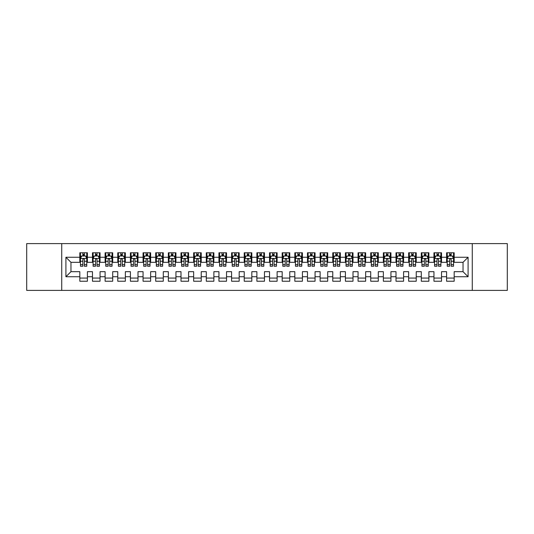 <?xml version="1.0" encoding="UTF-8"?>
<svg xmlns="http://www.w3.org/2000/svg" width="534" height="534" viewBox="0 0 534 534"><rect width="100%" height="100%" fill="white"/><g stroke="black" fill="none" stroke-linecap="round" stroke-linejoin="round"><path stroke-width="0.8" d="M472.27 290.396L507.3 290.396L507.3 243.604L472.27 243.604L472.27 290.396L61.73 290.396L61.73 243.604L26.7 243.604L26.7 290.396L61.73 290.396M472.27 243.604L61.73 243.604M65.909 276.739L65.909 257.261L79.82 257.261L79.82 262.321L70.969 262.321L70.969 271.679L65.909 276.739L79.82 276.739L79.82 281.231L87.409 281.231L87.409 276.739L92.469 276.739L92.469 281.231L100.052 281.231L100.052 276.739L105.111 276.739L105.111 281.231L112.701 281.231L112.701 276.739L117.76 276.739L117.76 281.231L125.35 281.231L125.35 276.739L130.409 276.739L130.409 281.231L137.999 281.231L137.999 276.739L143.059 276.739L143.059 281.231L150.641 281.231L150.641 276.739L155.701 276.739L155.701 281.231L163.291 281.231L163.291 276.739L168.35 276.739L168.35 281.231L175.94 281.231L175.94 276.739L180.999 276.739L180.999 281.231L188.589 281.231L188.589 276.739L193.648 276.739L193.648 281.231L201.231 281.231L201.231 276.739L206.291 276.739L206.291 281.231L213.88 281.231L213.88 276.739L218.94 276.739L218.94 281.231L226.529 281.231L226.529 276.739L231.589 276.739L231.589 281.231L239.179 281.231L239.179 276.739L244.232 276.739L244.232 281.231L251.821 281.231L251.821 276.739L256.881 276.739L256.881 281.231L264.47 281.231L264.47 276.739L269.53 276.739L269.53 281.231L277.119 281.231L277.119 276.739L282.179 276.739L282.179 281.231L289.768 281.231L289.768 276.739L294.821 276.739L294.821 281.231L302.411 281.231L302.411 276.739L307.471 276.739L307.471 281.231L315.06 281.231L315.06 276.739L320.12 276.739L320.12 281.231L327.709 281.231L327.709 276.739L332.769 276.739L332.769 281.231L340.352 281.231L340.352 276.739L345.411 276.739L345.411 281.231L353.001 281.231L353.001 276.739L358.06 276.739L358.06 281.231L365.65 281.231L365.65 276.739L370.709 276.739L370.709 281.231L378.299 281.231L378.299 276.739L383.359 276.739L383.359 281.231L390.941 281.231L390.941 276.739L396.001 276.739L396.001 281.231L403.591 281.231L403.591 276.739L408.65 276.739L408.65 281.231L416.24 281.231L416.24 276.739L421.299 276.739L421.299 281.231L428.889 281.231L428.889 276.739L433.948 276.739L433.948 281.231L441.531 281.231L441.531 276.739L446.591 276.739L446.591 281.231L454.18 281.231L454.18 271.679L463.031 271.679L463.031 262.321L454.18 262.321L454.18 257.261L468.091 257.261L468.091 276.739L454.18 276.739M454.18 257.261L454.18 252.769L446.591 252.769L446.591 257.261L441.531 257.261L441.531 252.769L433.948 252.769L433.948 257.261L428.889 257.261L428.889 252.769L421.299 252.769L421.299 257.261L416.24 257.261L416.24 252.769L408.65 252.769L408.65 257.261L403.591 257.261L403.591 252.769L396.001 252.769L396.001 257.261L390.941 257.261L390.941 252.769L383.359 252.769L383.359 257.261L378.299 257.261L378.299 252.769L370.709 252.769L370.709 257.261L365.65 257.261L365.65 252.769L358.06 252.769L358.06 257.261L353.001 257.261L353.001 252.769L345.411 252.769L345.411 257.261L340.352 257.261L340.352 252.769L332.769 252.769L332.769 257.261L327.709 257.261L327.709 252.769L320.12 252.769L320.12 257.261L315.06 257.261L315.06 252.769L307.471 252.769L307.471 257.261L302.411 257.261L302.411 252.769L294.821 252.769L294.821 257.261L289.768 257.261L289.768 252.769L282.179 252.769L282.179 257.261L277.119 257.261L277.119 252.769L269.53 252.769L269.53 257.261L264.47 257.261L264.47 252.769L256.881 252.769L256.881 257.261L251.821 257.261L251.821 252.769L244.232 252.769L244.232 257.261L239.179 257.261L239.179 252.769L231.589 252.769L231.589 257.261L226.529 257.261L226.529 252.769L218.94 252.769L218.94 257.261L213.88 257.261L213.88 252.769L206.291 252.769L206.291 257.261L201.231 257.261L201.231 252.769L193.648 252.769L193.648 257.261L188.589 257.261L188.589 252.769L180.999 252.769L180.999 257.261L175.94 257.261L175.94 252.769L168.35 252.769L168.35 257.261L163.291 257.261L163.291 252.769L155.701 252.769L155.701 257.261L150.641 257.261L150.641 252.769L143.059 252.769L143.059 257.261L137.999 257.261L137.999 252.769L130.409 252.769L130.409 257.261L125.35 257.261L125.35 252.769L117.76 252.769L117.76 257.261L112.701 257.261L112.701 252.769L105.111 252.769L105.111 257.261L100.052 257.261L100.052 252.769L92.469 252.769L92.469 257.261L87.409 257.261L87.409 252.769L79.82 252.769L79.82 257.261M441.531 276.739L441.531 271.679L446.591 271.679L446.591 276.739M468.091 257.261L463.031 262.321M428.889 276.739L428.889 271.679L433.948 271.679L433.948 276.739M446.591 257.261L446.591 262.321L441.531 262.321L441.531 257.261M416.24 276.739L416.24 271.679L421.299 271.679L421.299 276.739M433.948 257.261L433.948 262.321L428.889 262.321L428.889 257.261M403.591 276.739L403.591 271.679L408.65 271.679L408.65 276.739M421.299 257.261L421.299 262.321L416.24 262.321L416.24 257.261M390.941 276.739L390.941 271.679L396.001 271.679L396.001 276.739M408.65 257.261L408.65 262.321L403.591 262.321L403.591 257.261M378.299 276.739L378.299 271.679L383.359 271.679L383.359 276.739M396.001 257.261L396.001 262.321L390.941 262.321L390.941 257.261M365.65 276.739L365.65 271.679L370.709 271.679L370.709 276.739M383.359 257.261L383.359 262.321L378.299 262.321L378.299 257.261M353.001 276.739L353.001 271.679L358.06 271.679L358.06 276.739M370.709 257.261L370.709 262.321L365.65 262.321L365.65 257.261M340.352 276.739L340.352 271.679L345.411 271.679L345.411 276.739M358.06 257.261L358.06 262.321L353.001 262.321L353.001 257.261M327.709 276.739L327.709 271.679L332.769 271.679L332.769 276.739M345.411 257.261L345.411 262.321L340.352 262.321L340.352 257.261M315.06 276.739L315.06 271.679L320.12 271.679L320.12 276.739M332.769 257.261L332.769 262.321L327.709 262.321L327.709 257.261M302.411 276.739L302.411 271.679L307.471 271.679L307.471 276.739M320.12 257.261L320.12 262.321L315.06 262.321L315.06 257.261M289.768 276.739L289.768 271.679L294.821 271.679L294.821 276.739M307.471 257.261L307.471 262.321L302.411 262.321L302.411 257.261M277.119 276.739L277.119 271.679L282.179 271.679L282.179 276.739M294.821 257.261L294.821 262.321L289.768 262.321L289.768 257.261M264.47 276.739L264.47 271.679L269.53 271.679L269.53 276.739M282.179 257.261L282.179 262.321L277.119 262.321L277.119 257.261M251.821 276.739L251.821 271.679L256.881 271.679L256.881 276.739M269.53 257.261L269.53 262.321L264.47 262.321L264.47 257.261M239.179 276.739L239.179 271.679L244.232 271.679L244.232 276.739M256.881 257.261L256.881 262.321L251.821 262.321L251.821 257.261M226.529 276.739L226.529 271.679L231.589 271.679L231.589 276.739M244.232 257.261L244.232 262.321L239.179 262.321L239.179 257.261M213.88 276.739L213.88 271.679L218.94 271.679L218.94 276.739M231.589 257.261L231.589 262.321L226.529 262.321L226.529 257.261M201.231 276.739L201.231 271.679L206.291 271.679L206.291 276.739M218.94 257.261L218.94 262.321L213.88 262.321L213.88 257.261M188.589 276.739L188.589 271.679L193.648 271.679L193.648 276.739M206.291 257.261L206.291 262.321L201.231 262.321L201.231 257.261M175.94 276.739L175.94 271.679L180.999 271.679L180.999 276.739M193.648 257.261L193.648 262.321L188.589 262.321L188.589 257.261M163.291 276.739L163.291 271.679L168.35 271.679L168.35 276.739M180.999 257.261L180.999 262.321L175.94 262.321L175.94 257.261M150.641 276.739L150.641 271.679L155.701 271.679L155.701 276.739M168.35 257.261L168.35 262.321L163.291 262.321L163.291 257.261M137.999 276.739L137.999 271.679L143.059 271.679L143.059 276.739M155.701 257.261L155.701 262.321L150.641 262.321L150.641 257.261M125.35 276.739L125.35 271.679L130.409 271.679L130.409 276.739M143.059 257.261L143.059 262.321L137.999 262.321L137.999 257.261M112.701 276.739L112.701 271.679L117.76 271.679L117.76 276.739M130.409 257.261L130.409 262.321L125.35 262.321L125.35 257.261M100.052 276.739L100.052 271.679L105.111 271.679L105.111 276.739M117.76 257.261L117.76 262.321L112.701 262.321L112.701 257.261M87.409 276.739L87.409 271.679L92.469 271.679L92.469 276.739M105.111 257.261L105.111 262.321L100.052 262.321L100.052 257.261M70.969 271.679L79.82 271.679L79.82 276.739M92.469 257.261L92.469 262.321L87.409 262.321L87.409 257.261M446.591 255.933L447.225 255.933M453.546 255.933L454.18 255.933M433.948 255.933L434.576 255.933M440.904 255.933L441.531 255.933M421.299 255.933L421.933 255.933M428.255 255.933L428.889 255.933M408.65 255.933L409.284 255.933M415.606 255.933L416.24 255.933M396.001 255.933L396.635 255.933M402.956 255.933L403.591 255.933M383.359 255.933L383.986 255.933M390.314 255.933L390.941 255.933M370.709 255.933L371.344 255.933M377.665 255.933L378.299 255.933M358.06 255.933L358.694 255.933M365.016 255.933L365.65 255.933M345.411 255.933L346.045 255.933M352.367 255.933L353.001 255.933M332.769 255.933L333.396 255.933M339.724 255.933L340.352 255.933M320.12 255.933L320.754 255.933M327.075 255.933L327.709 255.933M307.471 255.933L308.105 255.933M314.426 255.933L315.06 255.933M294.821 255.933L295.456 255.933M301.783 255.933L302.411 255.933M282.179 255.933L282.806 255.933M289.134 255.933L289.768 255.933M269.53 255.933L270.164 255.933M276.485 255.933L277.119 255.933M256.881 255.933L257.515 255.933M263.836 255.933L264.47 255.933M244.232 255.933L244.866 255.933M251.194 255.933L251.821 255.933M231.589 255.933L232.217 255.933M238.544 255.933L239.179 255.933M218.94 255.933L219.574 255.933M225.895 255.933L226.529 255.933M206.291 255.933L206.925 255.933M213.246 255.933L213.88 255.933M193.648 255.933L194.276 255.933M200.604 255.933L201.231 255.933M180.999 255.933L181.633 255.933M187.955 255.933L188.589 255.933M168.35 255.933L168.984 255.933M175.306 255.933L175.94 255.933M155.701 255.933L156.335 255.933M162.656 255.933L163.291 255.933M143.059 255.933L143.686 255.933M150.014 255.933L150.641 255.933M130.409 255.933L131.044 255.933M137.365 255.933L137.999 255.933M117.76 255.933L118.394 255.933M124.716 255.933L125.35 255.933M105.111 255.933L105.745 255.933M112.067 255.933L112.701 255.933M92.469 255.933L93.096 255.933M99.424 255.933L100.052 255.933M79.82 255.933L80.454 255.933M86.775 255.933L87.409 255.933M79.82 278.067L87.409 278.067M92.469 278.067L100.052 278.067M105.111 278.067L112.701 278.067M117.76 278.067L125.35 278.067M130.409 278.067L137.999 278.067M143.059 278.067L150.641 278.067M155.701 278.067L163.291 278.067M168.35 278.067L175.94 278.067M180.999 278.067L188.589 278.067M193.648 278.067L201.231 278.067M206.291 278.067L213.88 278.067M218.94 278.067L226.529 278.067M231.589 278.067L239.179 278.067M244.232 278.067L251.821 278.067M256.881 278.067L264.47 278.067M269.53 278.067L277.119 278.067M282.179 278.067L289.768 278.067M294.821 278.067L302.411 278.067M307.471 278.067L315.06 278.067M320.12 278.067L327.709 278.067M332.769 278.067L340.352 278.067M345.411 278.067L353.001 278.067M358.06 278.067L365.65 278.067M370.709 278.067L378.299 278.067M383.359 278.067L390.941 278.067M396.001 278.067L403.591 278.067M408.65 278.067L416.24 278.067M421.299 278.067L428.889 278.067M433.948 278.067L441.531 278.067M446.591 278.067L454.18 278.067M65.909 257.261L70.969 262.321M463.031 271.679L468.091 276.739M84.372 254.418L82.857 254.418M86.775 264.657L84.372 264.657L84.372 266.239L86.775 266.239L86.775 258.529L85.513 256L81.715 256L80.454 258.529L80.454 266.239L82.857 266.239L82.857 264.657L80.454 264.657M80.454 258.529L80.454 252.769M86.775 258.529L86.775 252.769M82.857 256L82.857 252.769M84.372 252.769L84.372 256M84.372 264.657L84.372 259.477C83.865 258.503 83.364 258.503 82.857 259.477L82.857 264.657M84.372 255.933L82.857 255.933M97.021 254.418L95.499 254.418M99.424 264.657L97.021 264.657L97.021 266.239L99.424 266.239L99.424 258.529L98.156 256L94.364 256L93.096 258.529L93.096 266.239L95.499 266.239L95.499 264.657L93.096 264.657M93.096 258.529L93.096 252.769M99.424 258.529L99.424 252.769M95.499 256L95.499 252.769M97.021 252.769L97.021 256M97.021 264.657L97.021 259.477C96.514 258.503 96.007 258.503 95.499 259.477L95.499 264.657M97.021 255.933L95.499 255.933M109.664 254.418L108.148 254.418M112.067 264.657L109.664 264.657L109.664 266.239L112.067 266.239L112.067 258.529L110.805 256L107.014 256L105.745 258.529L105.745 266.239L108.148 266.239L108.148 264.657L105.745 264.657M105.745 258.529L105.745 252.769M112.067 258.529L112.067 252.769M108.148 256L108.148 252.769M109.664 252.769L109.664 256M109.664 264.657L109.664 259.477C109.163 258.503 108.656 258.503 108.148 259.477L108.148 264.657M109.664 255.933L108.148 255.933M122.313 254.418L120.797 254.418M124.716 264.657L122.313 264.657L122.313 266.239L124.716 266.239L124.716 258.529L123.454 256L119.656 256L118.394 258.529L118.394 266.239L120.797 266.239L120.797 264.657L118.394 264.657M118.394 258.529L118.394 252.769M124.716 258.529L124.716 252.769M120.797 256L120.797 252.769M122.313 252.769L122.313 256M122.313 264.657L122.313 259.477C121.812 258.503 121.305 258.503 120.797 259.477L120.797 264.657M122.313 255.933L120.797 255.933M134.962 254.418L133.447 254.418M137.365 264.657L134.962 264.657L134.962 266.239L137.365 266.239L137.365 258.529L136.097 256L132.305 256L131.044 258.529L131.044 266.239L133.447 266.239L133.447 264.657L131.044 264.657M131.044 258.529L131.044 252.769M137.365 258.529L137.365 252.769M133.447 256L133.447 252.769M134.962 252.769L134.962 256M134.962 264.657L134.962 259.477C134.455 258.503 133.947 258.503 133.447 259.477L133.447 264.657M134.962 255.933L133.447 255.933M147.611 254.418L146.089 254.418M150.014 264.657L147.611 264.657L147.611 266.239L150.014 266.239L150.014 258.529L148.746 256L144.954 256L143.686 258.529L143.686 266.239L146.089 266.239L146.089 264.657L143.686 264.657M143.686 258.529L143.686 252.769M150.014 258.529L150.014 252.769M146.089 256L146.089 252.769M147.611 252.769L147.611 256M147.611 264.657L147.611 259.477C147.104 258.503 146.596 258.503 146.089 259.477L146.089 264.657M147.611 255.933L146.089 255.933M160.253 254.418L158.738 254.418M162.656 264.657L160.253 264.657L160.253 266.239L162.656 266.239L162.656 258.529L161.395 256L157.603 256L156.335 258.529L156.335 266.239L158.738 266.239L158.738 264.657L156.335 264.657M156.335 258.529L156.335 252.769M162.656 258.529L162.656 252.769M158.738 256L158.738 252.769M160.253 252.769L160.253 256M160.253 264.657L160.253 259.477C159.753 258.503 159.245 258.503 158.738 259.477L158.738 264.657M160.253 255.933L158.738 255.933M172.903 254.418L171.387 254.418M175.306 264.657L172.903 264.657L172.903 266.239L175.306 266.239L175.306 258.529L174.044 256L170.246 256L168.984 258.529L168.984 266.239L171.387 266.239L171.387 264.657L168.984 264.657M168.984 258.529L168.984 252.769M175.306 258.529L175.306 252.769M171.387 256L171.387 252.769M172.903 252.769L172.903 256M172.903 264.657L172.903 259.477C172.395 258.503 171.895 258.503 171.387 259.477L171.387 264.657M172.903 255.933L171.387 255.933M185.552 254.418L184.036 254.418M187.955 264.657L185.552 264.657L185.552 266.239L187.955 266.239L187.955 258.529L186.686 256L182.895 256L181.633 258.529L181.633 266.239L184.036 266.239L184.036 264.657L181.633 264.657M181.633 258.529L181.633 252.769M187.955 258.529L187.955 252.769M184.036 256L184.036 252.769M185.552 252.769L185.552 256M185.552 264.657L185.552 259.477C185.044 258.503 184.537 258.503 184.036 259.477L184.036 264.657M185.552 255.933L184.036 255.933M198.201 254.418L196.679 254.418M200.604 264.657L198.201 264.657L198.201 266.239L200.604 266.239L200.604 258.529L199.336 256L195.544 256L194.276 258.529L194.276 266.239L196.679 266.239L196.679 264.657L194.276 264.657M194.276 258.529L194.276 252.769M200.604 258.529L200.604 252.769M196.679 256L196.679 252.769M198.201 252.769L198.201 256M198.201 264.657L198.201 259.477C197.693 258.503 197.186 258.503 196.679 259.477L196.679 264.657M198.201 255.933L196.679 255.933M210.843 254.418L209.328 254.418M213.246 264.657L210.843 264.657L210.843 266.239L213.246 266.239L213.246 258.529L211.985 256L208.187 256L206.925 258.529L206.925 266.239L209.328 266.239L209.328 264.657L206.925 264.657M206.925 258.529L206.925 252.769M213.246 258.529L213.246 252.769M209.328 256L209.328 252.769M210.843 252.769L210.843 256M210.843 264.657L210.843 259.477C210.343 258.503 209.835 258.503 209.328 259.477L209.328 264.657M210.843 255.933L209.328 255.933M223.492 254.418L221.977 254.418M225.895 264.657L223.492 264.657L223.492 266.239L225.895 266.239L225.895 258.529L224.634 256L220.836 256L219.574 258.529L219.574 266.239L221.977 266.239L221.977 264.657L219.574 264.657M219.574 258.529L219.574 252.769M225.895 258.529L225.895 252.769M221.977 256L221.977 252.769M223.492 252.769L223.492 256M223.492 264.657L223.492 259.477C222.985 258.503 222.484 258.503 221.977 259.477L221.977 264.657M223.492 255.933L221.977 255.933M236.141 254.418L234.62 254.418M238.544 264.657L236.141 264.657L236.141 266.239L238.544 266.239L238.544 258.529L237.276 256L233.485 256L232.217 258.529L232.217 266.239L234.62 266.239L234.62 264.657L232.217 264.657M232.217 258.529L232.217 252.769M238.544 258.529L238.544 252.769M234.62 256L234.62 252.769M236.141 252.769L236.141 256M236.141 264.657L236.141 259.477C235.634 258.503 235.127 258.503 234.62 259.477L234.62 264.657M236.141 255.933L234.62 255.933M248.791 254.418L247.269 254.418M251.194 264.657L248.791 264.657L248.791 266.239L251.194 266.239L251.194 258.529L249.925 256L246.134 256L244.866 258.529L244.866 266.239L247.269 266.239L247.269 264.657L244.866 264.657M244.866 258.529L244.866 252.769M251.194 258.529L251.194 252.769M247.269 256L247.269 252.769M248.791 252.769L248.791 256M248.791 264.657L248.791 259.477C248.283 258.503 247.776 258.503 247.269 259.477L247.269 264.657M248.791 255.933L247.269 255.933M261.433 254.418L259.918 254.418M263.836 264.657L261.433 264.657L261.433 266.239L263.836 266.239L263.836 258.529L262.574 256L258.776 256L257.515 258.529L257.515 266.239L259.918 266.239L259.918 264.657L257.515 264.657M257.515 258.529L257.515 252.769M263.836 258.529L263.836 252.769M259.918 256L259.918 252.769M261.433 252.769L261.433 256M261.433 264.657L261.433 259.477C260.932 258.503 260.425 258.503 259.918 259.477L259.918 264.657M261.433 255.933L259.918 255.933M274.082 254.418L272.567 254.418M276.485 264.657L274.082 264.657L274.082 266.239L276.485 266.239L276.485 258.529L275.224 256L271.426 256L270.164 258.529L270.164 266.239L272.567 266.239L272.567 264.657L270.164 264.657M270.164 258.529L270.164 252.769M276.485 258.529L276.485 252.769M272.567 256L272.567 252.769M274.082 252.769L274.082 256M274.082 264.657L274.082 259.477C273.575 258.503 273.074 258.503 272.567 259.477L272.567 264.657M274.082 255.933L272.567 255.933M286.731 254.418L285.209 254.418M289.134 264.657L286.731 264.657L286.731 266.239L289.134 266.239L289.134 258.529L287.866 256L284.075 256L282.806 258.529L282.806 266.239L285.209 266.239L285.209 264.657L282.806 264.657M282.806 258.529L282.806 252.769M289.134 258.529L289.134 252.769M285.209 256L285.209 252.769M286.731 252.769L286.731 256M286.731 264.657L286.731 259.477C286.224 258.503 285.717 258.503 285.209 259.477L285.209 264.657M286.731 255.933L285.209 255.933M299.38 254.418L297.859 254.418M301.783 264.657L299.38 264.657L299.38 266.239L301.783 266.239L301.783 258.529L300.515 256L296.724 256L295.456 258.529L295.456 266.239L297.859 266.239L297.859 264.657L295.456 264.657M295.456 258.529L295.456 252.769M301.783 258.529L301.783 252.769M297.859 256L297.859 252.769M299.38 252.769L299.38 256M299.38 264.657L299.38 259.477C298.873 258.503 298.366 258.503 297.859 259.477L297.859 264.657M299.38 255.933L297.859 255.933M312.023 254.418L310.508 254.418M314.426 264.657L312.023 264.657L312.023 266.239L314.426 266.239L314.426 258.529L313.164 256L309.366 256L308.105 258.529L308.105 266.239L310.508 266.239L310.508 264.657L308.105 264.657M308.105 258.529L308.105 252.769M314.426 258.529L314.426 252.769M310.508 256L310.508 252.769M312.023 252.769L312.023 256M312.023 264.657L312.023 259.477C311.522 258.503 311.015 258.503 310.508 259.477L310.508 264.657M312.023 255.933L310.508 255.933M324.672 254.418L323.157 254.418M327.075 264.657L324.672 264.657L324.672 266.239L327.075 266.239L327.075 258.529L325.813 256L322.015 256L320.754 258.529L320.754 266.239L323.157 266.239L323.157 264.657L320.754 264.657M320.754 258.529L320.754 252.769M327.075 258.529L327.075 252.769M323.157 256L323.157 252.769M324.672 252.769L324.672 256M324.672 264.657L324.672 259.477C324.165 258.503 323.664 258.503 323.157 259.477L323.157 264.657M324.672 255.933L323.157 255.933M337.321 254.418L335.799 254.418M339.724 264.657L337.321 264.657L337.321 266.239L339.724 266.239L339.724 258.529L338.456 256L334.664 256L333.396 258.529L333.396 266.239L335.799 266.239L335.799 264.657L333.396 264.657M333.396 258.529L333.396 252.769M339.724 258.529L339.724 252.769M335.799 256L335.799 252.769M337.321 252.769L337.321 256M337.321 264.657L337.321 259.477C336.814 258.503 336.307 258.503 335.799 259.477L335.799 264.657M337.321 255.933L335.799 255.933M349.964 254.418L348.448 254.418M352.367 264.657L349.964 264.657L349.964 266.239L352.367 266.239L352.367 258.529L351.105 256L347.314 256L346.045 258.529L346.045 266.239L348.448 266.239L348.448 264.657L346.045 264.657M346.045 258.529L346.045 252.769M352.367 258.529L352.367 252.769M348.448 256L348.448 252.769M349.964 252.769L349.964 256M349.964 264.657L349.964 259.477C349.463 258.503 348.956 258.503 348.448 259.477L348.448 264.657M349.964 255.933L348.448 255.933M362.613 254.418L361.097 254.418M365.016 264.657L362.613 264.657L362.613 266.239L365.016 266.239L365.016 258.529L363.754 256L359.956 256L358.694 258.529L358.694 266.239L361.097 266.239L361.097 264.657L358.694 264.657M358.694 258.529L358.694 252.769M365.016 258.529L365.016 252.769M361.097 256L361.097 252.769M362.613 252.769L362.613 256M362.613 264.657L362.613 259.477C362.112 258.503 361.605 258.503 361.097 259.477L361.097 264.657M362.613 255.933L361.097 255.933M375.262 254.418L373.747 254.418M377.665 264.657L375.262 264.657L375.262 266.239L377.665 266.239L377.665 258.529L376.397 256L372.605 256L371.344 258.529L371.344 266.239L373.747 266.239L373.747 264.657L371.344 264.657M371.344 258.529L371.344 252.769M377.665 258.529L377.665 252.769M373.747 256L373.747 252.769M375.262 252.769L375.262 256M375.262 264.657L375.262 259.477C374.755 258.503 374.247 258.503 373.747 259.477L373.747 264.657M375.262 255.933L373.747 255.933M387.911 254.418L386.389 254.418M390.314 264.657L387.911 264.657L387.911 266.239L390.314 266.239L390.314 258.529L389.046 256L385.254 256L383.986 258.529L383.986 266.239L386.389 266.239L386.389 264.657L383.986 264.657M383.986 258.529L383.986 252.769M390.314 258.529L390.314 252.769M386.389 256L386.389 252.769M387.911 252.769L387.911 256M387.911 264.657L387.911 259.477C387.404 258.503 386.896 258.503 386.389 259.477L386.389 264.657M387.911 255.933L386.389 255.933M400.553 254.418L399.038 254.418M402.956 264.657L400.553 264.657L400.553 266.239L402.956 266.239L402.956 258.529L401.695 256L397.903 256L396.635 258.529L396.635 266.239L399.038 266.239L399.038 264.657L396.635 264.657M396.635 258.529L396.635 252.769M402.956 258.529L402.956 252.769M399.038 256L399.038 252.769M400.553 252.769L400.553 256M400.553 264.657L400.553 259.477C400.053 258.503 399.545 258.503 399.038 259.477L399.038 264.657M400.553 255.933L399.038 255.933M413.203 254.418L411.687 254.418M415.606 264.657L413.203 264.657L413.203 266.239L415.606 266.239L415.606 258.529L414.344 256L410.546 256L409.284 258.529L409.284 266.239L411.687 266.239L411.687 264.657L409.284 264.657M409.284 258.529L409.284 252.769M415.606 258.529L415.606 252.769M411.687 256L411.687 252.769M413.203 252.769L413.203 256M413.203 264.657L413.203 259.477C412.695 258.503 412.195 258.503 411.687 259.477L411.687 264.657M413.203 255.933L411.687 255.933M425.852 254.418L424.336 254.418M428.255 264.657L425.852 264.657L425.852 266.239L428.255 266.239L428.255 258.529L426.986 256L423.195 256L421.933 258.529L421.933 266.239L424.336 266.239L424.336 264.657L421.933 264.657M421.933 258.529L421.933 252.769M428.255 258.529L428.255 252.769M424.336 256L424.336 252.769M425.852 252.769L425.852 256M425.852 264.657L425.852 259.477C425.344 258.503 424.837 258.503 424.336 259.477L424.336 264.657M425.852 255.933L424.336 255.933M438.501 254.418L436.979 254.418M440.904 264.657L438.501 264.657L438.501 266.239L440.904 266.239L440.904 258.529L439.636 256L435.844 256L434.576 258.529L434.576 266.239L436.979 266.239L436.979 264.657L434.576 264.657M434.576 258.529L434.576 252.769M440.904 258.529L440.904 252.769M436.979 256L436.979 252.769M438.501 252.769L438.501 256M438.501 264.657L438.501 259.477C437.993 258.503 437.486 258.503 436.979 259.477L436.979 264.657M438.501 255.933L436.979 255.933M451.143 254.418L449.628 254.418M453.546 264.657L451.143 264.657L451.143 266.239L453.546 266.239L453.546 258.529L452.285 256L448.487 256L447.225 258.529L447.225 266.239L449.628 266.239L449.628 264.657L447.225 264.657M447.225 258.529L447.225 252.769M453.546 258.529L453.546 252.769M449.628 256L449.628 252.769M451.143 252.769L451.143 256M451.143 264.657L451.143 259.477C450.643 258.503 450.135 258.503 449.628 259.477L449.628 264.657M451.143 255.933L449.628 255.933M86.742 258.463L80.48 258.463M80.454 256.146L81.642 256.146M85.587 256.146L86.775 256.146M82.857 261.266L80.454 261.266M86.775 261.266L84.372 261.266M84.372 255.219L82.857 255.219M99.391 258.463L93.13 258.463M93.096 256.146L94.284 256.146M98.236 256.146L99.424 256.146M95.499 261.266L93.096 261.266M99.424 261.266L97.021 261.266M97.021 255.219L95.499 255.219M112.04 258.463L105.779 258.463M105.745 256.146L106.933 256.146M110.878 256.146L112.067 256.146M108.148 261.266L105.745 261.266M112.067 261.266L109.664 261.266M109.664 255.219L108.148 255.219M124.682 258.463L118.428 258.463M118.394 256.146L119.583 256.146M123.528 256.146L124.716 256.146M120.797 261.266L118.394 261.266M124.716 261.266L122.313 261.266M122.313 255.219L120.797 255.219M137.331 258.463L131.07 258.463M131.044 256.146L132.232 256.146M136.177 256.146L137.365 256.146M133.447 261.266L131.044 261.266M137.365 261.266L134.962 261.266M134.962 255.219L133.447 255.219M149.981 258.463L143.719 258.463M143.686 256.146L144.874 256.146M148.826 256.146L150.014 256.146M146.089 261.266L143.686 261.266M150.014 261.266L147.611 261.266M147.611 255.219L146.089 255.219M162.63 258.463L156.369 258.463M156.335 256.146L157.523 256.146M161.468 256.146L162.656 256.146M158.738 261.266L156.335 261.266M162.656 261.266L160.253 261.266M160.253 255.219L158.738 255.219M175.272 258.463L169.018 258.463M168.984 256.146L170.172 256.146M174.117 256.146L175.306 256.146M171.387 261.266L168.984 261.266M175.306 261.266L172.903 261.266M172.903 255.219L171.387 255.219M187.921 258.463L181.66 258.463M181.633 256.146L182.822 256.146M186.767 256.146L187.955 256.146M184.036 261.266L181.633 261.266M187.955 261.266L185.552 261.266M185.552 255.219L184.036 255.219M200.57 258.463L194.309 258.463M194.276 256.146L195.464 256.146M199.416 256.146L200.604 256.146M196.679 261.266L194.276 261.266M200.604 261.266L198.201 261.266M198.201 255.219L196.679 255.219M213.22 258.463L206.958 258.463M206.925 256.146L208.113 256.146M212.058 256.146L213.246 256.146M209.328 261.266L206.925 261.266M213.246 261.266L210.843 261.266M210.843 255.219L209.328 255.219M225.862 258.463L219.601 258.463M219.574 256.146L220.762 256.146M224.707 256.146L225.895 256.146M221.977 261.266L219.574 261.266M225.895 261.266L223.492 261.266M223.492 255.219L221.977 255.219M238.511 258.463L232.25 258.463M232.217 256.146L233.411 256.146M237.356 256.146L238.544 256.146M234.62 261.266L232.217 261.266M238.544 261.266L236.141 261.266M236.141 255.219L234.62 255.219M251.16 258.463L244.899 258.463M244.866 256.146L246.054 256.146M249.999 256.146L251.194 256.146M247.269 261.266L244.866 261.266M251.194 261.266L248.791 261.266M248.791 255.219L247.269 255.219M263.809 258.463L257.548 258.463M257.515 256.146L258.703 256.146M262.648 256.146L263.836 256.146M259.918 261.266L257.515 261.266M263.836 261.266L261.433 261.266M261.433 255.219L259.918 255.219M276.452 258.463L270.191 258.463M270.164 256.146L271.352 256.146M275.297 256.146L276.485 256.146M272.567 261.266L270.164 261.266M276.485 261.266L274.082 261.266M274.082 255.219L272.567 255.219M289.101 258.463L282.84 258.463M282.806 256.146L284.001 256.146M287.946 256.146L289.134 256.146M285.209 261.266L282.806 261.266M289.134 261.266L286.731 261.266M286.731 255.219L285.209 255.219M301.75 258.463L295.489 258.463M295.456 256.146L296.644 256.146M300.589 256.146L301.783 256.146M297.859 261.266L295.456 261.266M301.783 261.266L299.38 261.266M299.38 255.219L297.859 255.219M314.399 258.463L308.138 258.463M308.105 256.146L309.293 256.146M313.238 256.146L314.426 256.146M310.508 261.266L308.105 261.266M314.426 261.266L312.023 261.266M312.023 255.219L310.508 255.219M327.042 258.463L320.78 258.463M320.754 256.146L321.942 256.146M325.887 256.146L327.075 256.146M323.157 261.266L320.754 261.266M327.075 261.266L324.672 261.266M324.672 255.219L323.157 255.219M339.691 258.463L333.43 258.463M333.396 256.146L334.584 256.146M338.536 256.146L339.724 256.146M335.799 261.266L333.396 261.266M339.724 261.266L337.321 261.266M337.321 255.219L335.799 255.219M352.34 258.463L346.079 258.463M346.045 256.146L347.234 256.146M351.178 256.146L352.367 256.146M348.448 261.266L346.045 261.266M352.367 261.266L349.964 261.266M349.964 255.219L348.448 255.219M364.982 258.463L358.728 258.463M358.694 256.146L359.883 256.146M363.828 256.146L365.016 256.146M361.097 261.266L358.694 261.266M365.016 261.266L362.613 261.266M362.613 255.219L361.097 255.219M377.631 258.463L371.37 258.463M371.344 256.146L372.532 256.146M376.477 256.146L377.665 256.146M373.747 261.266L371.344 261.266M377.665 261.266L375.262 261.266M375.262 255.219L373.747 255.219M390.281 258.463L384.019 258.463M383.986 256.146L385.174 256.146M389.126 256.146L390.314 256.146M386.389 261.266L383.986 261.266M390.314 261.266L387.911 261.266M387.911 255.219L386.389 255.219M402.93 258.463L396.669 258.463M396.635 256.146L397.823 256.146M401.768 256.146L402.956 256.146M399.038 261.266L396.635 261.266M402.956 261.266L400.553 261.266M400.553 255.219L399.038 255.219M415.572 258.463L409.318 258.463M409.284 256.146L410.472 256.146M414.417 256.146L415.606 256.146M411.687 261.266L409.284 261.266M415.606 261.266L413.203 261.266M413.203 255.219L411.687 255.219M428.221 258.463L421.96 258.463M421.933 256.146L423.122 256.146M427.066 256.146L428.255 256.146M424.336 261.266L421.933 261.266M428.255 261.266L425.852 261.266M425.852 255.219L424.336 255.219M440.87 258.463L434.609 258.463M434.576 256.146L435.764 256.146M439.716 256.146L440.904 256.146M436.979 261.266L434.576 261.266M440.904 261.266L438.501 261.266M438.501 255.219L436.979 255.219M453.52 258.463L447.258 258.463M447.225 256.146L448.413 256.146M452.358 256.146L453.546 256.146M449.628 261.266L447.225 261.266M453.546 261.266L451.143 261.266M451.143 255.219L449.628 255.219"/></g></svg>

